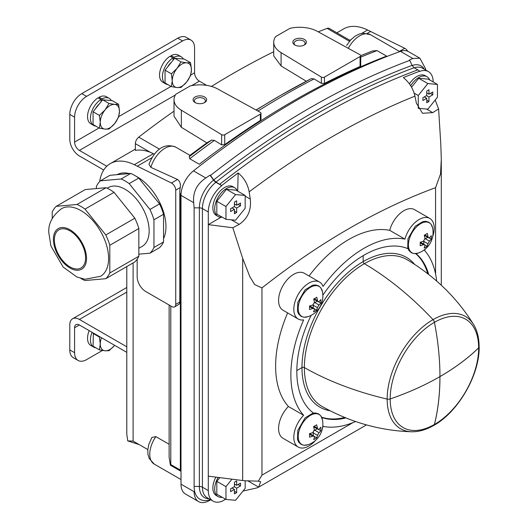 <?xml version="1.0" encoding="UTF-8"?>
<svg xmlns="http://www.w3.org/2000/svg" width="528" height="528" viewBox="0 0 528 528"><rect width="100%" height="100%" fill="white"/><g stroke="black" fill="none" stroke-linecap="round" stroke-linejoin="round"><path stroke-width="0.79" d="M245.157 196.139L250.285 199.102L249.163 191.849C247.705 184.067 244.028 177.771 238.148 172.96A798.646 461.102 120 0 0 221.74 185.519L221.767 185.678A23.047 13.306 -60 0 0 208.296 211.985L208.296 476.157L242.689 480.546A21.549 12.441 180 0 0 247.784 480.836L258.35 481.173L260.654 481.741L258.68 487.126A32.327 18.665 -120 0 1 255.928 488.136L242.986 491.066M225.608 499.237L222.433 501.072A23.047 13.306 120 0 1 213.074 501.131A23.047 13.306 120 0 1 208.296 490.578L208.296 476.157M208.296 211.985L202.415 208.586A4.31 2.488 0 0 0 199.373 207.86L194.126 207.86L194.126 486.453A28.017 16.177 -60 0 0 210.382 499.574M222.242 497.297A16.592 9.577 -60 0 1 218.123 496.591L216.302 495.541A16.592 9.577 -60 0 1 215.886 477.127M410.711 85.8A16.592 9.577 -60 0 1 427.013 76.725A16.592 9.577 -60 0 1 429.68 79.939M437.455 84.427L427.858 83.569L418.262 95.509L418.262 108.313L427.858 109.164L437.455 97.225L437.455 84.427L428.314 79.147L418.717 78.289L411.55 87.206M222.242 217.18A16.592 9.577 -60 0 1 218.123 216.48A16.592 9.577 -60 0 1 218.123 197.32A16.592 9.577 -60 0 1 234.716 187.744A16.592 9.577 -60 0 1 237.382 190.958M216.817 201.254L216.817 214.051L225.964 219.331L235.561 220.189L245.157 208.25L245.157 195.452L236.016 190.172L226.42 189.314L216.817 201.254L225.964 206.534L225.964 219.331M218.123 496.591A16.592 9.577 -60 0 1 218.137 477.411M219.826 477.629L216.817 481.364L216.817 494.168L225.964 499.442L235.561 500.3L245.157 488.36L245.157 480.777M210.698 499.759L209.365 500.531A21.549 12.441 -60 0 1 198.594 501.6A21.549 12.441 -60 0 1 194.126 491.957M194.126 207.86L193.677 202.679C192.72 192.317 196.766 184.087 205.808 177.989L209.986 175.177L210.467 175.454A804.019 464.204 -60 0 1 409.794 60.377L409.312 60.1L412.797 58.489L419.905 58.219L408.454 51.605A21.549 12.441 120 0 0 400.455 51.361A804.019 464.204 120 0 0 193.466 170.867A21.549 12.441 120 0 0 181.005 195.367L181.005 484.156A21.549 12.441 120 0 0 185.467 494.023L198.594 501.6M221.74 185.519L216.018 182.081L213.708 179.909L210.467 175.454M426.518 109.045L432.729 112.636L422.499 113.282L416.387 103.198L414.949 96.129C413.18 88.572 409.312 82.388 403.339 77.59A798.646 461.102 120 0 1 419.747 71.201L417.793 69.881A798.851 461.221 120 0 0 219.734 184.226M250.285 199.102C251.447 210.118 247.757 218.539 239.224 224.354L232.815 227.746L242.689 258.383L249.85 276.679L254.681 284.612L261.961 287.918L261.961 475.147L352.935 422.631M261.961 475.147L258.35 481.173M432.729 112.636L438.603 108.933L440.788 144.012L441.296 159.172L440.543 173.956L435.574 187.684A683.179 394.436 120 0 0 261.961 287.918M232.815 227.746L208.296 224.618L221.047 217.259M435.574 187.684L435.574 274.019M435.197 100.036L438.603 108.933M420.189 242.246A20.467 11.814 60 0 1 420.156 245.744A21.727 12.547 0 0 0 423.416 244.695L424.618 244.649L424.921 245.56A21.78 12.573 60 0 1 424.142 248.048A20.282 11.708 0 0 0 427.152 246.266A21.727 12.547 -120 0 0 427.931 243.778L429.469 241.118A21.727 12.547 0 0 0 431.231 239.197A20.282 11.708 -120 0 0 431.264 235.699A21.78 12.573 180 0 1 429.502 237.62L428.564 237.811L428.003 236.755A21.727 12.547 -120 0 0 427.284 233.402A20.467 11.814 180 0 1 424.268 235.184A21.78 12.573 60 0 1 424.987 238.531L423.449 241.19A21.78 12.573 180 0 1 420.189 242.246M309.507 305.996A20.282 11.708 60 0 1 309.474 309.494A21.727 12.547 0 0 0 312.8 308.477L314.021 308.451L314.332 309.368A21.727 12.547 60 0 1 313.553 311.85A20.282 11.708 0 0 0 316.635 310.114A21.78 12.573 -120 0 0 317.414 307.626L318.985 304.986A21.727 12.547 0 0 0 320.813 303.105A20.467 11.814 -120 0 0 320.846 299.607A21.78 12.573 180 0 1 319.018 301.488L318.054 301.666L317.486 300.597A21.78 12.573 -120 0 0 316.767 297.251A20.467 11.814 180 0 1 313.685 298.987A21.727 12.547 60 0 1 314.404 302.339L312.833 304.979A21.78 12.573 180 0 1 309.507 305.996M309.474 433.633A20.282 11.708 60 0 1 309.507 437.171A21.78 12.573 0 0 0 312.833 436.154L314.061 436.128L314.404 437.059A21.727 12.547 60 0 1 313.685 439.58A20.467 11.814 0 0 0 316.767 437.844A21.78 12.573 -120 0 0 317.486 435.323L319.018 432.663A21.78 12.573 0 0 0 320.846 430.775A20.467 11.814 -120 0 0 320.813 427.238A21.727 12.547 180 0 1 318.985 429.119L318.014 429.29L317.414 428.215A21.78 12.573 -120 0 0 316.635 424.829A20.282 11.708 180 0 1 313.553 426.565A21.727 12.547 60 0 1 314.332 429.957L312.8 432.617A21.727 12.547 180 0 1 309.474 433.633M419.905 58.219L425.594 68.785L425.779 70.072M417.793 69.881L414.077 67.736L412.078 65.386L409.794 60.377M287.628 312.899A103.435 59.717 120 0 0 288.407 406.501A21.331 12.316 120 0 0 282.995 438.266L298.234 447.064A21.331 12.316 120 0 0 315.678 440.24M432.59 236.96A21.331 12.316 120 0 0 429.779 218.44A21.331 12.316 120 0 0 404.943 239.131A103.435 59.717 120 0 0 323.07 286.394A21.331 12.316 120 0 0 319.565 282.071L304.326 273.273A21.331 12.316 120 0 0 282.995 285.589A21.331 12.316 120 0 0 282.995 310.22L298.234 319.018A21.331 12.316 120 0 0 303.646 319.909A103.435 59.717 120 0 0 303.646 415.298L288.407 406.501M429.779 218.44L414.539 209.642A21.331 12.316 120 0 0 389.704 230.333A103.435 59.717 120 0 0 309.032 275.992M350.189 40.498L329.281 28.426A5.689 3.287 120 0 0 327.109 28.387A794.528 458.72 120 0 0 318.259 31.845M169.118 305.012L169.118 457.255L170.419 465.234L170.788 464.554L170.788 305.969M137.161 259.208L137.161 276.692A12.078 6.976 -120 0 0 145.702 291.489L171.877 306.603A5.465 3.155 -120 0 0 174.61 306.874A5.465 3.155 -120 0 0 175.745 304.372L179.797 302.029L179.797 194.997A23.753 13.715 -60 0 1 179.85 193.42A21.549 12.441 -60 0 1 180.226 187.559C180.827 183.982 179.923 181.295 177.507 179.487L150.876 167.35A21.549 12.441 -60 0 1 175.765 147.154C161.957 141.629 153.285 153.338 148.969 164.294L150.876 167.35M179.85 193.42L181.038 194.106L180.332 195.307L179.797 194.997M174.009 111.17A794.528 458.72 120 0 0 138.719 137.155A5.689 3.287 120 0 0 135.366 143.662L135.366 150.394A53.684 30.994 60 0 1 150.46 152.381L135.366 143.662M154.414 154.156L150.46 152.381M181.005 479.549L154.216 464.086L149.153 458.403L147.952 454.324L147.807 449.704L148.87 444.213L151.879 437.441L155.852 436.623L169.118 444.279M133.102 262.924L133.102 441.085L127.73 440.9L126.793 434.168L126.793 266.567M190.219 85.925L175.883 94.202A25.859 14.929 0 0 0 174.009 99.779A25.859 14.929 0 0 0 181.361 110.2L221.635 134.673A2.158 1.247 0 0 0 224.723 134.693L260.35 114.127A2.158 1.247 0 0 0 260.984 113.249A2.158 1.247 0 0 0 260.311 112.345L217.925 89.087A25.859 14.929 0 0 0 190.219 85.925M273.742 51.731A794.528 458.72 120 0 0 211.477 86.434M289.945 28.347L275.609 36.63A25.859 14.929 0 0 0 273.742 42.2A25.859 14.929 0 0 0 281.087 52.622L321.367 77.095A2.158 1.247 0 0 0 324.449 77.114L360.076 56.549A2.158 1.247 0 0 0 360.71 55.671A2.158 1.247 0 0 0 360.043 54.767L317.651 31.515A25.859 14.929 0 0 0 289.945 28.347M360.71 55.697L372.583 50.939L377.051 50.609L386.595 56.12A803.147 463.696 120 0 0 199.28 164.261L189.737 158.75L189.255 156.671L189.869 155.377L206.824 142.864L181.361 127.301L181.361 110.2M360.683 65.769L360.076 66.502A803.147 463.696 120 0 0 324.449 83.444L321.367 83.318L314.107 78.923A803.147 463.696 120 0 0 257.948 111.045M260.951 119.5L260.35 120.45A803.147 463.696 120 0 0 224.723 144.646L221.635 144.837L214.381 140.402A803.147 463.696 120 0 0 189.737 158.75M170.419 465.234L180.741 471.187L180.332 470.065L170.788 464.554M214.381 140.402L211.609 140.078L206.824 142.864M174.009 99.779L174.009 116.153L181.361 127.301M127.73 440.9L139.194 444.602L147.814 449.579L133.102 441.085M256.007 109.982L280.54 95.423A801.478 462.739 120 0 0 256.192 110.081M273.742 42.2L273.742 55.915L281.087 65.96L281.087 52.622M311.335 78.606L280.54 95.423A801.478 462.739 120 0 1 311.335 78.606L314.107 78.923M179.797 302.029A5.465 3.155 60 0 1 178.662 304.531L174.61 306.874M195.07 102.551A6.785 3.92 0 0 0 204.673 102.551A6.785 3.92 0 0 0 204.673 97.007A6.785 3.92 0 0 0 195.07 97.007A6.785 3.92 0 0 0 195.07 102.551L195.07 102.551M306.293 81.226L281.087 65.96M294.802 44.972A6.785 3.92 0 0 0 304.399 44.972A6.785 3.92 0 0 0 304.399 39.428A6.785 3.92 0 0 0 294.802 39.428A6.785 3.92 0 0 0 294.802 44.972L294.802 44.972M407.748 51.249A5.702 3.293 -120 0 0 404.732 48.299L367.594 30.004A53.684 30.994 -120 0 0 343.636 28.888L336.857 32.802M175.745 304.372L175.745 190.146A5.702 3.293 -120 0 0 171.415 183.005L134.27 164.71A53.684 30.994 -120 0 0 110.319 163.594A53.684 30.994 -120 0 0 99.673 181.533M436.656 281.041A103.435 59.717 120 0 0 424.367 250.206A21.331 12.316 120 0 0 425.885 248.569M404.943 239.131L389.704 230.333M319.565 282.071A21.331 12.316 120 0 0 298.234 294.386A21.331 12.316 120 0 0 298.234 319.018M303.646 415.298A21.331 12.316 120 0 0 298.234 447.064M322.377 428.63A21.331 12.316 120 0 0 323.07 426.373A103.435 59.717 120 0 0 355.549 421.522M415.991 253.585A95.02 54.859 -60 0 1 428.703 274.461M345.873 417.925A95.02 54.859 -60 0 1 321.737 417.463M313.513 413.087A95.02 54.859 -60 0 1 311.164 315.348M322.852 295.185A95.02 54.859 -60 0 1 408.012 248.721M320.846 430.775L318.43 429.383M319.018 432.663L314.787 430.214L317.203 428.822M313.599 426.736A2.171 1.254 120 0 0 313.705 426.809L318.014 429.29M314.061 436.128L309.758 433.64A2.171 1.254 120 0 0 309.639 433.587M316.767 437.844L314.351 436.445M313.256 435.659L313.256 432.874A2.171 1.254 120 0 1 313.322 432.333M314.787 430.214A2.171 1.254 120 0 0 314.351 430.544M320.813 303.105L318.463 301.752M318.985 304.986L314.787 302.564L317.203 301.171M314.021 308.451L309.758 305.989A2.171 1.254 120 0 0 309.685 305.956M316.635 310.114L314.299 308.761M313.256 308.009L313.256 305.224A2.171 1.254 120 0 1 313.309 304.729M314.787 302.564A2.171 1.254 120 0 0 314.417 302.834M431.231 239.197L428.96 237.89M429.469 241.118L425.344 238.735L427.753 237.343M427.152 246.266L424.882 244.959M423.806 244.18L423.806 241.395A2.171 1.254 120 0 1 423.839 240.992M425.344 238.735A2.171 1.254 120 0 0 425.007 238.973M433.184 81.965A23.047 13.306 120 0 0 428.413 71.597A23.047 13.306 120 0 0 419.72 71.386L419.747 71.201M409.431 83.893A16.592 9.577 -60 0 1 425.185 75.669L427.013 76.725M238.148 172.96L237.706 191.149M218.123 216.48L216.302 215.431A16.592 9.577 -60 0 1 216.302 196.271A16.592 9.577 -60 0 1 232.888 186.688L234.716 187.744M231.964 479.18L225.964 486.644L216.817 481.364M225.964 486.644L225.964 499.442M236.669 488.156L240.504 485.938L240.504 483.12L236.669 485.338L236.669 480.902L234.445 482.189L234.445 486.618L230.604 488.836L230.604 491.654L234.445 489.436L234.445 493.871L236.669 492.584L236.669 488.156L234.227 486.743M245.157 195.452L235.561 194.594L226.42 189.314M235.561 194.594L225.964 206.534M236.669 208.039L240.504 205.821L240.504 203.009L236.669 205.227L236.669 200.792L234.445 202.072L234.445 206.507L230.604 208.725L230.604 211.543L234.445 209.326L234.445 213.754L236.669 212.474L236.669 208.039L234.227 206.633M427.858 83.569L418.717 78.289M418.262 95.509L414.157 93.146M428.967 97.02L432.802 94.802L432.802 91.984L428.967 94.202L428.967 89.773L426.743 91.054L426.743 95.489L422.902 97.706L422.902 100.518L426.743 98.3L426.743 102.736L428.967 101.455L428.967 97.02L426.525 95.614M238.069 484.526L240.504 485.938M234.445 484.057L236.669 485.338M232.01 488.03L234.445 489.436M234.445 491.304L236.669 492.584M430.366 93.397L432.802 94.802M426.743 92.921L428.967 94.202M424.301 96.895L426.743 98.3M426.743 100.168L428.967 101.455M238.069 204.415L240.504 205.821M234.445 203.94L236.669 205.227M232.01 207.913L234.445 209.326M234.445 211.193L236.669 212.474M204.171 102.808A5.498 3.175 0 0 0 205.372 100.828A5.498 3.175 0 0 0 199.874 97.654A5.498 3.175 0 0 0 194.37 100.828A5.498 3.175 0 0 0 195.571 102.808M303.897 45.236A5.498 3.175 0 0 0 305.098 43.25A5.498 3.175 0 0 0 299.6 40.075A5.498 3.175 0 0 0 294.096 43.25A5.498 3.175 0 0 0 295.304 45.236M221.767 185.678L215.886 182.279A4.31 2.02 52 0 1 213.576 180.114L209.986 175.177M190.733 75.049L194.568 72.831L194.568 47.896A16.969 9.794 120 0 0 191.057 40.128A16.969 9.794 120 0 0 182.569 40.966L86.585 96.386L81.787 93.614A16.969 9.794 120 0 0 69.788 114.398L69.788 139.333A13.576 7.834 -120 0 0 79.385 155.958L103.732 170.016M81.787 93.614L177.771 38.194A16.969 9.794 120 0 1 186.252 37.356L191.057 40.128M86.585 96.386A16.969 9.794 120 0 0 74.587 117.163L69.788 114.398M106.801 166.241L79.385 150.414A6.785 3.92 -120 0 1 74.587 142.105L74.587 117.163M74.587 327.749L79.385 324.984A6.785 3.92 -120 0 0 75.992 324.647A6.785 3.92 -120 0 0 74.587 327.749L74.587 352.691A16.969 9.794 120 0 0 78.098 360.459A16.969 9.794 120 0 0 86.585 359.614L102.465 350.447M126.793 346.81L79.385 319.44A13.576 7.834 -120 0 0 72.6 318.767A13.576 7.834 -120 0 0 69.788 324.984L69.788 349.919A16.969 9.794 120 0 0 73.3 357.687L78.098 360.459M79.385 324.984L126.793 352.348M206.699 85.378L199.366 81.147A6.785 3.92 -120 0 1 194.568 72.831M93.067 333.406L99.403 337.069L100.261 343.959L99.403 349.866L93.067 346.203L93.357 333.043M99.403 349.866L105.059 350.79L109.006 350.724L114.015 346.025M114.609 345.319A13.576 7.834 -60 0 1 105.059 350.79A13.576 7.834 -60 0 1 100.261 343.959A13.576 7.834 -60 0 1 101.515 337.762M95.588 108.596A11.675 6.739 -60 0 1 99.376 103.884M99.403 128.198L93.067 124.535L93.067 111.738L102.663 99.799L112.259 100.657L118.602 104.313L114.662 104.379L109.006 103.455L105.059 109.923L99.403 115.401L100.261 122.291L99.403 128.198L105.059 129.122L109.006 129.056L114.662 123.578L118.602 117.11L119.46 111.21L118.602 104.313M99.403 115.401L93.067 111.738M109.006 103.455L102.663 99.799M114.662 104.379A13.576 7.834 -60 0 1 119.46 111.21A13.576 7.834 -60 0 1 114.662 123.578A13.576 7.834 -60 0 1 105.059 129.122A13.576 7.834 -60 0 1 100.261 122.291A13.576 7.834 -60 0 1 105.059 109.923A13.576 7.834 -60 0 1 114.662 104.379M167.574 67.036A11.675 6.739 -60 0 1 171.369 62.317M171.395 86.632L165.053 82.975L165.053 70.178L174.649 58.232L184.252 59.09L190.588 62.753L186.648 62.819L180.992 61.895L177.052 68.363L171.395 73.834L172.253 80.731L171.395 86.632L177.052 87.556L180.992 87.49L186.648 82.018L190.588 75.55L191.446 69.643L190.588 62.753M171.395 73.834L165.053 70.178M180.992 61.895L174.649 58.232M186.648 62.819A13.576 7.834 -60 0 1 191.446 69.643A13.576 7.834 -60 0 1 186.648 82.018A13.576 7.834 -60 0 1 177.052 87.556A13.576 7.834 -60 0 1 172.253 80.731A13.576 7.834 -60 0 1 177.052 68.363A13.576 7.834 -60 0 1 186.648 62.819M92.07 332.303A15.609 9.016 120 0 0 93.654 347.087A15.609 9.016 120 0 0 95.792 347.78M89.186 330.64A15.609 9.016 120 0 0 90.776 345.431L93.654 347.087M109.27 98.38L106.385 96.723A15.609 9.016 120 0 0 98.954 97.284L102.102 98.809A15.609 9.016 120 0 1 109.27 98.38A15.609 9.016 120 0 1 111.375 100.577M93.654 125.42L90.776 123.757A15.609 9.016 120 0 1 88.268 111.659A15.609 9.016 120 0 1 97.944 97.885L101.092 99.376A15.609 9.016 120 0 0 91.192 113.15A15.609 9.016 120 0 0 93.654 125.42A15.609 9.016 120 0 0 95.792 126.113M98.954 97.284L98.954 98.36M102.102 100.492L102.102 98.809M101.092 99.376L101.092 101.746M181.256 56.819L178.378 55.156A15.609 9.016 120 0 0 170.94 55.724L174.088 57.248A15.609 9.016 120 0 1 181.256 56.819A15.609 9.016 120 0 1 183.368 59.011M165.647 83.86L162.769 82.196A15.609 9.016 120 0 1 160.255 70.099A15.609 9.016 120 0 1 169.93 56.318L173.085 57.816A15.609 9.016 120 0 0 163.185 71.584A15.609 9.016 120 0 0 165.647 83.86A15.609 9.016 120 0 0 167.785 84.546M170.94 55.724L170.94 56.8M174.088 58.931L174.088 57.248M173.085 57.816L173.085 60.185M138.838 254.186L149.952 253.196L159.548 247.652A44.114 25.469 -120 0 0 163.555 241.956L163.555 214.243A44.114 25.469 -120 0 0 159.548 203.914L138.765 178.061A44.114 25.469 -120 0 0 130.753 173.435L109.969 175.296L100.373 180.833A44.114 25.469 -120 0 0 96.367 186.536L96.367 188.569M138.765 178.061L129.169 183.605A44.114 25.469 -120 0 0 121.156 178.979L100.373 180.833M130.753 173.435L121.156 178.979M159.548 203.914L149.952 209.458L129.169 183.605M163.555 214.243L153.958 219.787A44.114 25.469 -120 0 0 149.952 209.458M163.555 241.956L153.958 247.493L153.958 219.787M149.952 253.196A44.114 25.469 -120 0 0 153.958 247.493M107.171 188.219L108.194 187.625A33.937 19.595 60 0 1 134.343 196.72A33.937 19.595 60 0 1 149.16 230.868A33.937 19.595 60 0 1 142.131 246.404L138.838 248.305M80.784 278.395A44.114 25.469 -120 0 0 85.015 280.546L105.798 278.685A44.114 25.469 -120 0 0 109.804 272.989L109.804 245.276A44.114 25.469 -120 0 0 105.798 234.953L134.831 218.189L114.048 192.337A44.114 25.469 -120 0 0 106.036 187.711L85.252 189.565L56.219 206.329A44.114 25.469 -120 0 0 52.213 212.025L52.213 218.447M105.798 234.953L85.015 209.095L114.048 192.337M85.015 209.095A44.114 25.469 -120 0 0 77.002 204.468L106.036 187.711M77.002 204.468L56.219 206.329M105.798 278.685L134.831 261.921A44.114 25.469 -120 0 0 138.838 256.225L138.838 228.512A44.114 25.469 -120 0 0 134.831 218.189M109.804 272.989L138.838 256.225M109.804 245.276L138.838 228.512M100.518 276.302A39.026 22.532 -120 0 0 100.518 231.244A39.026 22.532 -120 0 0 61.492 208.712C52.305 215.754 48.088 223.832 48.84 232.947L50.899 245.949L63.122 267.016L76.949 277.028L85.021 279.272L100.518 276.302M54.371 239.877A22.057 12.738 -120 0 0 64 262.073A22.057 12.738 -120 0 0 81.002 267.986A22.057 12.738 -120 0 0 81.002 242.51A22.057 12.738 -120 0 0 58.938 229.779A22.057 12.738 -120 0 0 54.371 239.877M163.555 238.616A40.722 23.509 -120 0 0 135.986 176.187M129.314 173.567A40.722 23.509 -120 0 0 117.091 174.656M439.996 376.55A254.483 146.923 0 0 0 478.639 347.866A62.548 36.109 120 0 0 434.432 322.318A3.392 1.96 -120 0 0 433.033 319.631A64.878 37.455 -60 0 0 387.156 399.089A64.838 37.435 -60 0 0 411.728 431.772C380.292 430.762 350.427 422.334 322.133 406.494A84.803 48.959 -60 0 1 304.372 367.587A254.522 146.942 0 0 0 387.156 399.089A3.392 1.96 0 0 0 390.172 398.957A62.581 36.135 -60 0 1 434.432 322.311A254.522 146.949 -120 0 1 439.956 376.543L440.002 376.57A254.522 146.942 0 0 0 478.685 347.86A3.392 1.96 0 0 0 479.16 346.856A3.392 1.96 0 0 0 479.114 346.54M433.501 425.548A3.392 1.96 -120 0 0 433.798 425.423A3.392 1.96 -120 0 0 434.432 424.512A254.522 146.949 -120 0 0 439.956 376.655L439.89 376.636A254.522 146.942 0 0 1 390.172 398.957M439.91 376.649L439.923 376.662A254.483 146.929 -120 0 1 434.412 424.472A62.548 36.109 -60 0 1 390.185 398.957M411.728 431.772C418.823 431.904 426.175 429.779 433.778 425.383A3.392 1.96 -120 0 0 434.412 424.472M344.738 417.47A94.987 54.839 -60 0 1 321.611 417.186M330.073 410.758A86.5 49.942 -60 0 1 301.976 367.594A86.533 49.962 -60 0 1 363.165 261.617A1.696 0.977 -120 0 0 364.36 263.69A84.803 48.959 120 0 1 406.93 259.618C434.795 276.197 457.03 297.851 473.623 324.568A64.838 37.435 120 0 0 433.039 319.638A254.522 146.949 -120 0 0 364.36 263.69A84.836 48.979 -60 0 0 304.372 367.587A1.696 0.977 0 0 0 301.976 367.594L296.822 370.57M414.592 264.363A86.5 49.942 120 0 0 363.165 261.617L363.165 255.658M427.739 273.709A94.987 54.839 120 0 0 415.694 253.618M478.639 347.866A3.392 1.96 0 0 0 479.114 346.863C479.114 338.078 477.286 330.647 473.623 324.568M215.886 182.279A23.047 13.306 -60 0 0 202.415 208.586L202.415 487.186A4.31 2.488 0 0 0 199.373 486.453L194.126 486.453M208.296 490.578L202.415 487.186A23.047 13.306 -60 0 0 207.187 497.732L213.074 501.131M213.576 180.114A24.308 14.032 -60 0 0 199.373 207.86L199.373 486.453A24.308 14.032 -60 0 0 208.903 498.722M194.126 491.733L181.005 484.156M414.949 96.129A783.948 452.615 120 0 0 249.163 191.849M242.689 258.383L242.689 480.546M418.123 253.103A17.312 9.992 -60 0 1 408.778 241.243A17.312 9.992 -60 0 1 420.875 223.549A17.312 9.992 -60 0 1 432.63 227.971A21.859 21.859 0 0 1 418.123 253.103L414.137 253.612L411.259 252.701L408.916 250.47L407.728 247.856L407.986 238.762L415.259 226.241L422.882 221.588L425.759 221.311L428.868 222.235L431.092 224.275L432.63 227.971M307.91 316.727A17.312 9.992 -60 0 1 298.531 305.085A17.312 9.992 -60 0 1 310.583 287.225A17.312 9.992 -60 0 1 322.423 291.601A21.859 21.859 0 0 1 307.91 316.727L303.93 317.242L301.052 316.331L298.703 314.094L297.515 311.487L297.772 302.392L305.052 289.872L312.668 285.219L315.546 284.942L318.655 285.866L320.879 287.905L322.423 291.601M307.91 444.774A17.312 9.992 -60 0 1 298.531 439.593A17.312 9.992 -60 0 1 307.778 417.226A17.312 9.992 -60 0 1 322.423 419.641A21.859 21.859 0 0 1 307.91 444.774L303.93 445.282L301.052 444.371L298.703 442.141L297.515 439.527L297.772 430.439L305.052 417.919L312.668 413.259L315.546 412.982L318.655 413.906L320.879 415.945L322.423 419.641M193.677 202.679L181.005 195.367M412.797 58.489L400.455 51.361M205.808 177.989L193.466 170.867M414.077 67.736A798.851 461.221 120 0 0 216.018 182.081M412.078 65.386A800.111 461.947 120 0 0 213.708 179.909M349.496 41.309L327.109 28.387M159.555 149.186L138.719 137.155M348.308 48.332A21.549 12.441 -60 0 1 370.504 34.723L363.053 33.178L358.967 34.162L354.895 36.326L350.671 39.976L346.612 45.401M377.051 50.609A803.147 463.696 120 0 0 360.71 57.163M180.332 195.307L180.332 470.065M211.609 140.078A801.478 462.739 120 0 0 189.255 156.671M260.35 120.45L260.35 114.127M224.723 144.646L224.723 134.693M221.635 144.837L221.635 134.673M360.076 66.502L360.076 56.549M324.449 83.444L324.449 77.114M321.367 83.318L321.367 77.095M154.216 464.086A21.549 12.441 -60 0 1 155.852 436.623M349.807 40.273L351.107 39.527M361.786 33.356L367.594 30.004M367.191 33.429L370.583 31.469M134.27 164.71L153.397 153.668M175.745 190.146L180.226 187.559M171.415 183.005L177.507 179.487M399.379 51.394L404.732 48.299M137.267 166.175L151.958 157.687M317.414 428.215L314.107 426.307M312.833 436.154L309.52 434.24M317.486 435.323L313.256 432.874M317.486 300.597L314.239 298.723M312.8 308.477L309.547 306.603M317.414 307.626L313.256 305.224M428.003 236.755L424.816 234.914M423.416 244.695L420.229 242.854M427.931 243.778L423.806 241.395M231.356 219.813L239.224 224.354M247.784 480.836L258.68 487.126M424.241 69.188A24.308 14.032 120 0 0 412.144 65.531M428.413 71.597L422.532 68.198A23.047 13.306 120 0 0 414.262 67.841M74.587 142.105L99.04 127.987M118.741 116.609L171.032 86.42M182.569 40.966L177.771 38.194M79.385 319.44L126.793 292.07M79.385 150.414L175.375 95M191.591 85.635L199.366 81.147M74.587 352.691L69.788 349.919M53.414 239.323A23.417 13.517 -120 0 0 78.25 270.217A23.417 13.517 -120 0 0 78.25 237.105A23.417 13.517 -120 0 0 53.414 239.323M478.685 347.86A62.581 36.135 -60 0 1 434.432 424.512M259.03 486.935L366.472 424.901M441.296 159.872L441.296 285.226M190.054 155.404L175.765 147.154M399.762 51.612L370.504 34.723M260.984 119.5L260.984 113.249M360.71 65.769L360.71 55.671M110.319 163.594L135.366 149.127M318.054 301.666L313.731 299.171M428.564 237.811L424.321 235.363M424.618 244.649L420.374 242.2M72.6 318.767L126.793 287.483M479.16 346.856C479.701 374.794 458.264 411.926 433.798 425.423"/></g></svg>
